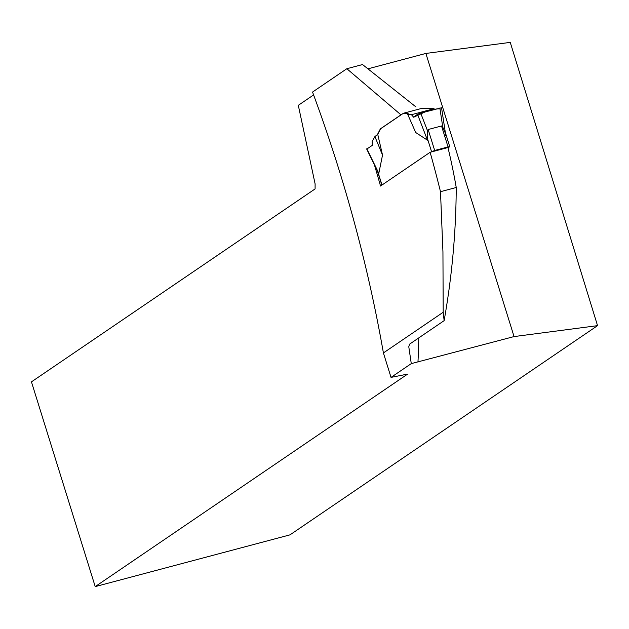 <?xml version="1.0" encoding="UTF-8"?>
<svg xmlns="http://www.w3.org/2000/svg" width="629" height="629" viewBox="0 0 629 629"><rect width="100%" height="100%" fill="white"/><g stroke="black" fill="none" stroke-linecap="round" stroke-linejoin="round"><path stroke-width="0.94" d="M430.881 152.076L434.678 150.473L448.052 146.919L449.751 146.683L448.037 147.909M411.46 114.706L413.678 117.222L417.499 114.281L420.691 113.086L427.673 131.217L427.476 140.188L415.706 132.515L407.686 114.281L408.158 113.645L403.448 113.251L421.54 108.447L434.041 108.699L411.46 114.706L407.686 114.281M366.911 148.979L372.258 145.393L372.116 141.47L374.9 136.587L377.738 134.339L380.592 128.796L403.448 113.251M377.738 134.339L382.526 155.088L378.815 173.297L377.927 172.008L381.984 185.028M377.282 170.239L377.927 172.008M427.673 131.217L428.152 129.519L441.527 125.965L442.792 127.2L445.489 133.545M374.9 136.587L382.526 155.088M366.809 148.766L378.815 173.29M417.499 114.281L427.476 140.188M434.553 109.407L434.041 108.699M420.691 113.086L441.55 107.763L445.332 132.483M439.86 107.991L442.792 127.2M445.01 131.689L445.568 135.384M430.126 152.281A1280.07 1191.813 -124.2 0 1 440.497 191.688L456.237 187.505A587.211 546.727 -124.2 0 0 447.95 147.548L430.126 152.281L380.521 186.027A1280.07 1191.813 55.8 0 0 374.444 164.955L374.373 164.759M415.895 106.891L362.532 64.551L346.846 68.718L400.964 114.848L380.364 128.859L377.424 134.582M346.846 68.718L312.542 92.062C344.275 177.614 367.894 264.573 383.407 352.932L443.186 312.267L442.942 251.828L440.497 191.688M368.248 68.75L425.872 53.434L514.058 336.578L597.55 325.649L290.016 534.847L95.223 586.613L407.647 374.082L391.026 377.392L411.28 363.617L408.787 346.776L409.487 344.212L444.137 320.641C451.984 276.351 456.017 231.975 456.237 187.505M444.137 320.641L443.186 312.267M391.026 377.392L383.407 352.932M597.55 325.649L510.253 42.387L425.872 53.434M313.604 94.924L298.303 105.326L315.113 183.92L315.082 188.928L31.45 381.866L95.223 586.613M514.058 336.578L411.28 363.617M413.678 117.222L425.094 111.915L436.204 108.966L439.986 108.801M427.398 138.349L431.533 151.636M434.678 150.473L428.152 129.519M448.052 146.919L441.527 125.965M418.749 337.907A601.096 559.653 -124.2 0 1 417.955 362.123M377.455 171.049L381.842 185.13M445.033 131.532L449.751 146.683M377.95 172.055L366.636 148.947"/></g></svg>
